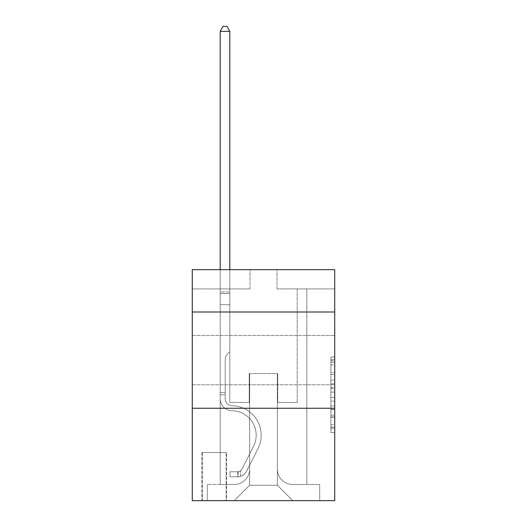 <?xml version="1.0" encoding="UTF-8"?>
<svg xmlns="http://www.w3.org/2000/svg" width="527" height="527" viewBox="0 0 527 527"><rect width="100%" height="100%" fill="white"/><g stroke="black" fill="none" stroke-linecap="round" stroke-linejoin="round"><path stroke-width="0.4" stroke-dasharray="2.63 1.98" d="M330.87 380.039L330.87 392.134L334.724 392.134L334.724 428.787L334.724 360.771L334.724 392.134L330.87 392.134L330.87 359.638L330.87 432.568L330.87 356.99L330.87 427.278L334.724 427.278L330.87 427.278L334.724 427.278L330.87 427.278L330.87 415.184L330.87 432.568L334.724 432.568L334.724 356.99L334.724 427.087L334.724 397.424L330.87 397.424L334.724 397.424L334.724 415.184L334.724 362.28L330.87 362.28L334.724 362.28L334.724 432.568L334.724 360.771L334.724 432.568L330.87 432.568L330.87 356.99L334.724 356.99L334.724 360.771L334.724 356.99L334.724 360.771L334.724 356.99L334.724 359.638L334.724 356.99L330.87 356.99L330.87 362.28L334.724 362.28L330.87 362.28L330.87 380.039L334.724 380.039M334.724 360.132L334.724 335.495L334.724 360.132M192.276 360.132L192.276 335.495L192.276 360.132M226.544 452.528L201.9 452.528L226.544 452.528L226.544 500.65L201.9 500.65L226.544 500.65M201.9 452.528L201.9 500.65M334.724 387.602L334.724 383.821L334.724 387.602L330.87 387.602L330.87 372.391L330.87 417.167L330.87 405.928L334.724 405.928L330.87 405.928L330.87 432.568L334.724 432.568L330.87 432.568L334.724 432.568L330.87 432.568L330.87 356.99L334.724 356.99L330.87 356.99L334.724 356.99L330.87 356.99L330.87 387.602L334.724 387.602M334.724 408.254L334.724 500.65L192.276 500.65L192.276 408.254L334.724 408.254L334.724 269.659L276.971 269.659L334.724 269.659L334.724 288.908L334.724 269.659L192.276 269.659L250.029 269.659L192.276 269.659L192.276 288.908L250.029 288.908L192.276 288.908L192.276 269.659L192.276 312.01L334.724 312.01L192.276 312.01L192.276 408.254L334.724 408.254L192.276 408.254M220.187 288.908L220.187 484.478L234.238 484.478A15.402 15.402 0 0 0 249.64 469.083L249.64 373.603L249.64 485.248L249.64 373.603L249.64 485.248L249.64 373.603L277.36 373.603L277.36 469.083A15.402 15.402 0 0 0 292.762 484.478L306.813 484.478L306.813 288.908L306.813 484.478L306.813 288.908L306.813 484.478L306.813 288.908L306.813 484.478L306.813 288.908L306.813 484.478L306.813 288.908L306.813 484.478L306.813 288.908L306.813 484.478L319.705 484.478L292.762 484.478L306.813 484.478L292.762 484.478L306.813 484.478L292.762 484.478L306.813 484.478L292.762 484.478L306.813 484.478L292.762 484.478L306.813 484.478L306.813 288.908L297.188 288.908L306.813 288.908L297.188 288.908L306.813 288.908L297.188 288.908L306.813 288.908L297.188 288.908L306.813 288.908L297.188 288.908L306.813 288.908L297.188 288.908L306.813 288.908L297.188 288.908L306.813 288.908L306.813 484.478L292.762 484.478A15.402 15.402 0 0 1 277.36 469.083A15.402 15.402 0 0 0 292.762 484.478A15.402 15.402 0 0 1 277.36 469.083A15.402 15.402 0 0 0 292.762 484.478A15.402 15.402 0 0 1 277.36 469.083A15.402 15.402 0 0 0 292.762 484.478A15.402 15.402 0 0 1 277.36 469.083A15.402 15.402 0 0 0 292.762 484.478A15.402 15.402 0 0 1 277.36 469.083A15.402 15.402 0 0 0 292.762 484.478A15.402 15.402 0 0 1 277.36 469.083L277.36 373.603L277.36 485.248L249.64 485.248L277.36 485.248L292.762 500.65L319.705 500.65L234.238 500.65L292.762 500.65L277.36 485.248L292.762 500.65L277.36 485.248L277.36 373.603L277.36 485.248L277.36 373.603L249.258 373.603L249.258 402.476L229.812 402.476L229.812 288.908L220.187 288.908L220.187 484.478L234.238 484.478A15.402 15.402 0 0 0 249.64 469.083L249.64 373.603L249.258 373.603L249.258 402.476L229.812 402.476L229.812 288.908L220.187 288.908L220.187 484.478L234.238 484.478L207.295 484.478L234.238 484.478L220.187 484.478L220.187 288.908L220.187 484.478L220.187 288.908L220.187 484.478L220.187 288.908L220.187 484.478L220.187 288.908L220.187 484.478L220.187 288.908L229.812 288.908L220.187 288.908L229.812 288.908L220.187 288.908L229.812 288.908L220.187 288.908L229.812 288.908L220.187 288.908L229.812 288.908L220.187 288.908L229.812 288.908L220.187 288.908L220.187 484.478L220.187 288.908M249.64 469.083L249.64 373.603L249.258 373.603L249.258 402.476L229.812 402.476L229.812 288.908L229.812 402.476L229.812 288.908L229.812 402.476L229.812 288.908L229.812 402.476L229.812 288.908L229.812 402.476L229.812 288.908L229.812 402.476L229.812 288.908L229.812 402.476L249.258 402.476L229.812 402.476L249.258 402.476L229.812 402.476L249.258 402.476L229.812 402.476L249.258 402.476L229.812 402.476L249.258 402.476L229.812 402.476L249.258 402.476L249.258 373.603L249.258 402.476L249.258 373.603L249.258 402.476L249.258 373.603L249.258 402.476L249.258 373.603L249.258 402.476L249.258 373.603L249.258 402.476L249.258 373.603L249.64 373.603L249.258 373.603L249.64 373.603L249.258 373.603L249.64 373.603L249.258 373.603L249.64 373.603L249.258 373.603L249.64 373.603L249.258 373.603L249.64 373.603L249.64 469.083A15.402 15.402 0 0 1 234.238 484.478A15.402 15.402 0 0 0 249.64 469.083A15.402 15.402 0 0 1 234.238 484.478A15.402 15.402 0 0 0 249.64 469.083A15.402 15.402 0 0 1 234.238 484.478A15.402 15.402 0 0 0 249.64 469.083A15.402 15.402 0 0 1 234.238 484.478A15.402 15.402 0 0 0 249.64 469.083A15.402 15.402 0 0 1 234.238 484.478A15.402 15.402 0 0 0 249.64 469.083M334.724 288.908L276.971 288.908L334.724 288.908M202.289 500.65L226.155 500.65L202.289 500.65L202.289 452.528L226.155 452.528L226.155 500.65L226.155 452.528L202.289 452.528L202.289 500.65M207.295 500.65L234.238 500.65L249.64 485.248L234.238 500.65L249.64 485.248L234.238 500.65L207.295 500.65L207.295 484.478L207.295 500.65M277.742 373.603L277.36 373.603L277.742 373.603L277.36 373.603L277.742 373.603L277.36 373.603L277.742 373.603L277.36 373.603L277.742 373.603L277.36 373.603L277.742 373.603L277.36 373.603L277.742 373.603L277.36 373.603L277.742 373.603L277.742 402.476L277.742 373.603M276.971 288.908L276.971 269.659L276.971 288.908M250.029 288.908L250.029 269.659L250.029 288.908M319.705 484.478L319.705 500.65L319.705 484.478M297.188 288.908L297.188 402.476L277.742 402.476L297.188 402.476L277.742 402.476L297.188 402.476L277.742 402.476L297.188 402.476L277.742 402.476L297.188 402.476L277.742 402.476L297.188 402.476L277.742 402.476L297.188 402.476L277.742 402.476L297.188 402.476L297.188 288.908M334.724 312.01L192.276 312.01M330.87 392.134L334.724 392.134L330.87 392.134M330.87 359.638L330.87 356.99L330.87 359.638L334.724 359.638L330.87 359.638M330.87 416.982L330.87 401.205L330.87 416.982L334.724 416.982L330.87 416.982M330.87 401.205L330.87 397.424L334.724 397.424L330.87 397.424L330.87 401.205L334.724 401.205L330.87 401.205M330.87 372.391L330.87 362.28L330.87 372.391L334.724 372.391L330.87 372.391M330.87 356.99L334.724 356.99L330.87 356.99L330.87 360.771L330.87 356.99L334.724 356.99M330.87 432.568L334.724 432.568L330.87 432.568L330.87 428.787L330.87 432.568M225.194 392.47L225.194 394.782L220.187 394.782L220.187 392.47L220.187 398.636L220.187 31.356L220.187 304.692L220.187 31.356L229.812 31.356L229.812 291.991L229.812 31.356L220.187 31.356L223.079 26.35L226.926 26.35L223.079 26.35L220.187 31.356L220.187 304.692L220.187 31.356L229.812 31.356L226.926 26.35L229.812 31.356L229.812 304.692L220.187 304.692L220.187 291.991L220.187 304.692L229.812 304.692L229.812 351.661L227.644 353.828A8.366 8.366 -5.6 0 0 225.194 359.743A8.366 8.366 174.4 0 1 227.644 353.828L229.812 351.661L229.812 31.356L220.187 31.356L223.079 26.35L226.926 26.35L223.079 26.35L220.187 31.356L220.187 291.991L220.187 31.356L229.812 31.356L226.926 26.35L229.812 31.356L229.812 304.692L220.187 304.692L220.187 398.636A12.128 12.128 -5.6 0 0 232.124 410.764A12.128 12.128 174.4 0 1 220.187 398.636L220.187 304.692L229.812 304.692L229.812 351.661L227.644 353.828A8.366 8.366 0 0 0 225.194 359.743A8.366 8.366 0 0 1 227.644 353.828L229.812 351.661L229.812 31.356L220.187 31.356L223.079 26.35L226.926 26.35L223.079 26.35L220.187 31.356L220.187 293.427L220.187 31.356L229.812 31.356L226.926 26.35L229.812 31.356L229.812 304.692L220.187 304.692L220.187 398.636A12.128 12.128 0 0 0 232.124 410.764A12.128 12.128 174.4 0 1 220.187 398.636L220.187 304.692L229.812 304.692L229.812 351.661L227.644 353.828A8.366 8.366 0 0 0 225.194 359.743A8.366 8.366 0 0 1 227.644 353.828L229.812 351.661L229.812 31.356L220.187 31.356L223.079 26.35L226.926 26.35L223.079 26.35L220.187 31.356L220.187 398.636A12.128 12.128 0 0 0 232.124 410.764A12.128 12.128 174.4 0 1 220.187 398.636L220.187 304.692L229.812 304.692L229.812 351.661L227.644 353.828A8.366 8.366 0 0 0 225.194 359.743A8.366 8.366 0 0 1 227.644 353.828L229.812 351.661L229.812 304.692L220.187 304.692L220.187 398.636A12.128 12.128 0 0 0 232.124 410.764A24.446 24.446 174.4 0 1 253.579 446.185A24.446 24.446 -5.6 0 0 232.124 410.764A12.128 12.128 0 0 1 220.187 398.636L220.187 304.692L229.812 304.692L229.812 293.427L229.812 351.661L227.644 353.828A8.366 8.366 0 0 0 225.194 359.743A8.366 8.366 0 0 1 227.644 353.828L229.812 351.661L229.812 304.692L220.187 304.692L220.187 398.636A12.128 12.128 0 0 0 232.124 410.764A12.128 12.128 0 0 1 220.187 398.636L220.187 304.692L229.812 304.692L229.812 291.991L229.812 351.661L227.644 353.828A8.366 8.366 0 0 0 225.194 359.743A8.366 8.366 0 0 1 227.644 353.828L229.812 351.661L229.812 304.692L220.187 304.692L220.187 398.636A12.128 12.128 0 0 0 232.124 410.764A12.128 12.128 0 0 1 220.187 398.636L220.187 304.692L229.812 304.692L229.812 31.356L226.926 26.35L229.812 31.356L229.812 351.661L227.644 353.828A8.366 8.366 0 0 0 225.194 359.743A8.366 8.366 0 0 1 227.644 353.828L229.812 351.661L229.812 304.692L220.187 304.692L220.187 398.636L220.187 394.782L225.194 394.782L225.194 392.47L220.187 392.47L225.194 392.47L225.194 398.636L225.194 359.743L225.194 398.636A7.121 7.121 -5.6 0 0 232.203 405.757A7.121 7.121 174.4 0 1 225.194 398.636L225.194 359.743L225.194 398.636L225.194 392.47L220.187 392.47L225.194 392.47L225.194 398.636A7.121 7.121 0 0 0 232.203 405.757A7.121 7.121 174.4 0 1 225.194 398.636L225.194 359.743L225.194 398.636A7.121 7.121 0 0 0 232.203 405.757A7.121 7.121 174.4 0 1 225.194 398.636L225.194 359.743L225.194 398.636L225.194 392.47L220.187 392.47L225.194 392.47L225.194 398.636A7.121 7.121 0 0 0 232.203 405.757A29.453 29.453 174.4 0 1 258.052 448.437A29.453 29.453 -5.6 0 0 232.203 405.757A7.121 7.121 0 0 1 225.194 398.636L225.194 359.743L225.194 398.636A7.121 7.121 0 0 0 232.203 405.757A7.121 7.121 0 0 1 225.194 398.636L225.194 359.743L225.194 398.636L225.194 392.47L220.187 392.47M237.703 476.777A10.204 10.204 -5.6 0 0 246.629 471.158L258.052 448.437A29.453 29.453 -5.6 0 0 232.203 405.757A7.121 7.121 0 0 1 225.194 398.636A7.121 7.121 0 0 0 232.203 405.757A29.453 29.453 0 0 1 258.052 448.437A29.453 29.453 -5.6 0 0 232.203 405.757A7.121 7.121 0 0 1 225.194 398.636L225.194 359.743L225.194 398.636A7.121 7.121 0 0 0 232.203 405.757A7.121 7.121 0 0 1 225.194 398.636A7.121 7.121 0 0 0 232.203 405.757A29.453 29.453 0 0 1 258.052 448.437L246.629 471.158L258.052 448.437A29.453 29.453 0 0 0 232.203 405.757A7.121 7.121 0 0 1 225.194 398.636A7.121 7.121 0 0 0 232.203 405.757A7.121 7.121 0 0 1 225.194 398.636A7.121 7.121 0 0 0 232.203 405.757A29.453 29.453 0 0 1 258.052 448.437A29.453 29.453 0 0 0 232.203 405.757A7.121 7.121 0 0 1 225.194 398.636A7.121 7.121 0 0 0 232.203 405.757A29.453 29.453 0 0 1 258.052 448.437A29.453 29.453 0 0 0 232.203 405.757A7.121 7.121 0 0 1 225.194 398.636A7.121 7.121 0 0 0 232.203 405.757A7.121 7.121 0 0 1 225.194 398.636A7.121 7.121 0 0 0 232.203 405.757A29.453 29.453 0 0 1 258.052 448.437L246.629 471.158L258.052 448.437A29.453 29.453 0 0 0 232.203 405.757A7.121 7.121 0 0 1 225.194 398.636A7.121 7.121 0 0 0 232.203 405.757A29.453 29.453 0 0 1 258.052 448.437A29.453 29.453 0 0 0 232.203 405.757A29.453 29.453 0 0 1 258.052 448.437L246.629 471.158A10.204 10.204 174.4 0 1 240.595 476.303A10.204 10.204 -5.6 0 0 246.629 471.158L258.052 448.437A29.453 29.453 0 0 0 232.203 405.757A29.453 29.453 0 0 1 258.052 448.437A29.453 29.453 0 0 0 232.203 405.757A29.453 29.453 0 0 1 258.052 448.437L246.629 471.158L258.052 448.437A29.453 29.453 0 0 0 232.203 405.757A29.453 29.453 0 0 1 258.052 448.437L246.629 471.158L258.052 448.437A29.453 29.453 0 0 0 232.203 405.757A29.453 29.453 0 0 1 258.052 448.437A29.453 29.453 0 0 0 232.203 405.757A29.453 29.453 0 0 1 258.052 448.437L246.629 471.158A10.204 10.204 0 0 1 240.595 476.303C237.624 476.935 237.624 476.935 240.595 476.303C237.624 476.935 237.624 476.935 240.595 476.303A10.204 10.204 0 0 0 246.629 471.158L258.052 448.437A29.453 29.453 0 0 0 232.203 405.757A29.453 29.453 0 0 1 258.052 448.437L246.629 471.158A10.204 10.204 0 0 1 240.595 476.303C237.624 476.935 237.624 476.935 240.595 476.303C237.624 476.935 237.624 476.935 240.595 476.303A10.204 10.204 0 0 0 246.629 471.158L258.052 448.437L246.629 471.158A10.204 10.204 0 0 1 240.595 476.303C237.624 476.935 237.624 476.935 240.595 476.303C237.624 476.935 237.624 476.935 240.595 476.303A10.204 10.204 0 0 0 246.629 471.158L258.052 448.437L246.629 471.158A10.204 10.204 0 0 1 240.595 476.303C237.624 476.935 237.624 476.935 240.595 476.303C237.624 476.935 237.624 476.935 240.595 476.303A10.204 10.204 0 0 0 246.629 471.158L258.052 448.437L246.629 471.158A10.204 10.204 0 0 1 240.595 476.303C237.624 476.935 237.624 476.935 240.595 476.303C237.624 476.935 237.624 476.935 240.595 476.303A10.204 10.204 0 0 0 246.629 471.158L258.052 448.437L246.629 471.158A10.204 10.204 0 0 1 240.595 476.303C237.624 476.935 237.624 476.935 240.595 476.303C237.624 476.935 237.624 476.935 240.595 476.303A10.204 10.204 0 0 0 246.629 471.158A10.204 10.204 -5.6 0 1 237.703 476.777L237.703 471.77A5.198 5.198 -5.6 0 0 242.156 468.911L253.579 446.185A24.446 24.446 -5.6 0 0 232.124 410.764A24.446 24.446 0 0 1 253.579 446.185A24.446 24.446 -5.6 0 0 232.124 410.764A12.128 12.128 0 0 1 220.187 398.636A12.128 12.128 0 0 0 232.124 410.764A12.128 12.128 0 0 1 220.187 398.636A12.128 12.128 0 0 0 232.124 410.764A24.446 24.446 0 0 1 253.579 446.185L242.156 468.911L253.579 446.185A24.446 24.446 0 0 0 232.124 410.764A12.128 12.128 0 0 1 220.187 398.636A12.128 12.128 0 0 0 232.124 410.764A12.128 12.128 0 0 1 220.187 398.636A12.128 12.128 0 0 0 232.124 410.764A24.446 24.446 0 0 1 253.579 446.185A24.446 24.446 0 0 0 232.124 410.764A12.128 12.128 0 0 1 220.187 398.636A12.128 12.128 0 0 0 232.124 410.764A24.446 24.446 0 0 1 253.579 446.185A24.446 24.446 0 0 0 232.124 410.764A12.128 12.128 0 0 1 220.187 398.636A12.128 12.128 0 0 0 232.124 410.764A12.128 12.128 0 0 1 220.187 398.636A12.128 12.128 0 0 0 232.124 410.764A24.446 24.446 0 0 1 253.579 446.185L242.156 468.911L253.579 446.185A24.446 24.446 0 0 0 232.124 410.764A12.128 12.128 0 0 1 220.187 398.636A12.128 12.128 0 0 0 232.124 410.764A24.446 24.446 0 0 1 253.579 446.185A24.446 24.446 0 0 0 232.124 410.764A24.446 24.446 0 0 1 253.579 446.185L242.156 468.911A5.198 5.198 174.4 0 1 240.595 470.763C237.677 472.106 237.677 472.106 240.595 470.763C237.677 472.106 237.677 472.106 240.595 470.763A5.198 5.198 -5.6 0 0 242.156 468.911L253.579 446.185A24.446 24.446 0 0 0 232.124 410.764A24.446 24.446 0 0 1 253.579 446.185A24.446 24.446 0 0 0 232.124 410.764A24.446 24.446 0 0 1 253.579 446.185L242.156 468.911L253.579 446.185A24.446 24.446 0 0 0 232.124 410.764A24.446 24.446 0 0 1 253.579 446.185L242.156 468.911L253.579 446.185A24.446 24.446 0 0 0 232.124 410.764A24.446 24.446 0 0 1 253.579 446.185A24.446 24.446 0 0 0 232.124 410.764A24.446 24.446 0 0 1 253.579 446.185L242.156 468.911A5.198 5.198 0 0 1 240.595 470.763C237.677 472.106 237.677 472.106 240.595 470.763C237.677 472.106 237.677 472.106 240.595 470.763A5.198 5.198 0 0 0 242.156 468.911L253.579 446.185A24.446 24.446 0 0 0 232.124 410.764A24.446 24.446 0 0 1 253.579 446.185L242.156 468.911A5.198 5.198 0 0 1 240.595 470.763C237.677 472.106 237.677 472.106 240.595 470.763C237.677 472.106 237.677 472.106 240.595 470.763A5.198 5.198 0 0 0 242.156 468.911L253.579 446.185L242.156 468.911A5.198 5.198 0 0 1 240.595 470.763C237.677 472.106 237.677 472.106 240.595 470.763C237.677 472.106 237.677 472.106 240.595 470.763A5.198 5.198 0 0 0 242.156 468.911L253.579 446.185L242.156 468.911A5.198 5.198 0 0 1 240.595 470.763C237.677 472.106 237.677 472.106 240.595 470.763C237.677 472.106 237.677 472.106 240.595 470.763A5.198 5.198 0 0 0 242.156 468.911L253.579 446.185L242.156 468.911A5.198 5.198 0 0 1 240.595 470.763C237.677 472.106 237.677 472.106 240.595 470.763C237.677 472.106 237.677 472.106 240.595 470.763A5.198 5.198 0 0 0 242.156 468.911L253.579 446.185L242.156 468.911A5.198 5.198 0 0 1 240.595 470.763C237.677 472.106 237.677 472.106 240.595 470.763C237.677 472.106 237.677 472.106 240.595 470.763A5.198 5.198 0 0 0 242.156 468.911A5.198 5.198 -5.6 0 1 237.703 471.77L237.703 476.777L230.009 476.783L237.703 476.777A10.204 10.204 0 0 0 246.629 471.158A10.204 10.204 0 0 1 237.703 476.777L237.703 471.77L230.009 471.777L237.703 471.77A5.198 5.198 0 0 0 242.156 468.911A5.198 5.198 0 0 1 237.703 471.77L237.703 476.777L230.009 476.783L230.009 471.777L230.009 476.783L237.703 476.777A10.204 10.204 0 0 0 246.629 471.158A10.204 10.204 0 0 1 237.703 476.777L237.703 471.77L230.009 471.777L237.703 471.77A5.198 5.198 0 0 0 242.156 468.911A5.198 5.198 0 0 1 237.703 471.77L237.703 476.777L230.009 476.783L230.009 471.777L230.009 476.783L237.703 476.777A10.204 10.204 0 0 0 246.629 471.158A10.204 10.204 0 0 1 237.703 476.777L237.703 471.77L230.009 471.777L237.703 471.77A5.198 5.198 0 0 0 242.156 468.911A5.198 5.198 0 0 1 237.703 471.77L237.703 476.777L230.009 476.783L230.009 471.777L230.009 476.783L237.703 476.777A10.204 10.204 0 0 0 246.629 471.158A10.204 10.204 0 0 1 237.703 476.777L237.703 471.77L230.009 471.777L237.703 471.77A5.198 5.198 0 0 0 242.156 468.911A5.198 5.198 0 0 1 237.703 471.77L237.703 476.777L230.009 476.783L230.009 471.777L230.009 476.783L237.703 476.777A10.204 10.204 0 0 0 246.629 471.158A10.204 10.204 0 0 1 237.703 476.777L237.703 471.77L230.009 471.777L237.703 471.77A5.198 5.198 0 0 0 242.156 468.911A5.198 5.198 0 0 1 237.703 471.77L237.703 476.777L230.009 476.783L230.009 471.777L230.009 476.783L237.703 476.777A10.204 10.204 0 0 0 246.629 471.158A10.204 10.204 0 0 1 237.703 476.777L237.703 471.77L230.009 471.777L237.703 471.77A5.198 5.198 0 0 0 242.156 468.911A5.198 5.198 0 0 1 237.703 471.77L237.703 476.777L230.009 476.783L230.009 471.777L230.009 476.783L237.703 476.777M220.187 269.659L220.187 31.356L229.812 31.356L220.187 31.356L223.079 26.35L226.926 26.35L223.079 26.35L220.187 31.356L220.187 291.991L220.187 31.356L229.812 31.356L226.926 26.35L229.812 31.356L229.812 291.991L229.812 31.356L220.187 31.356L223.079 26.35L226.926 26.35L223.079 26.35L220.187 31.356L229.812 31.356L226.926 26.35L229.812 31.356L229.812 269.659M230.009 471.777L237.512 471.777L230.009 471.777L230.009 476.783L230.009 471.777M220.187 291.991L220.187 293.427L220.187 291.991L229.812 291.991L220.187 291.991M240.595 476.303C237.624 476.935 237.624 476.935 240.595 476.303C237.624 476.935 237.624 476.935 240.595 476.303L240.595 470.763L240.595 476.303M229.812 31.356L226.926 26.35L223.079 26.35L220.187 31.356M330.87 415.184L334.724 415.184L330.87 415.184M330.87 409.519L334.724 409.519M330.87 374.374L334.724 374.374L330.87 374.374M330.87 360.771L334.724 360.771M330.87 428.787L334.724 428.787M330.87 424.63L334.724 424.63M330.87 364.928L334.724 364.928M330.87 388.353L334.724 388.353L330.87 388.353M330.87 409.703L334.724 409.703L330.87 409.703M330.87 417.167L334.724 417.167L330.87 417.167M330.87 383.821L334.724 383.821L330.87 383.821M220.187 293.427L229.812 293.427L220.187 293.427M225.194 394.782L220.187 394.782L225.194 394.782M192.276 335.495L334.724 335.495L192.276 335.495M192.276 384.769L334.724 384.769L192.276 384.769M330.87 427.087L334.724 427.087M330.87 427.278L334.724 427.278M330.87 362.28L334.724 362.28M238.283 471.718L238.283 476.751"/><path stroke-width="0.79" d="M334.724 312.01L334.724 269.659L192.276 269.659L192.276 312.01L334.724 312.01L334.724 500.65L192.276 500.65L192.276 312.01M334.724 408.254L192.276 408.254M229.812 269.659L229.812 31.356L220.187 31.356L220.187 269.659M220.187 31.356L223.079 26.35L226.926 26.35L229.812 31.356"/></g></svg>
